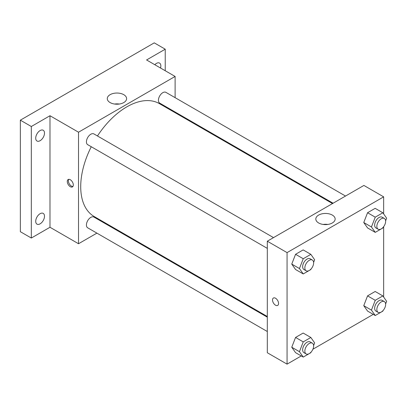 <?xml version="1.0" encoding="UTF-8"?>
<svg xmlns="http://www.w3.org/2000/svg" width="407" height="407" viewBox="0 0 407 407"><rect width="100%" height="100%" fill="white"/><g stroke="black" fill="none" stroke-linecap="round" stroke-linejoin="round"><path stroke-width="0.61" d="M96.902 233.13L78.52 243.742L49.985 227.264L31.324 238.039L20.35 231.7L20.35 120.167L154.258 42.857L165.232 49.196L165.232 70.742M109.915 225.615L109.32 225.961M40.105 223.84A6.207 3.587 -60 0 1 37.001 224.15A6.207 3.587 -60 0 1 36.05 219.175A6.207 3.587 -60 0 1 40.105 213.706A6.207 3.587 -60 0 1 43.213 213.395A6.207 3.587 -60 0 1 44.165 218.371A6.207 3.587 -60 0 1 40.105 223.84M40.105 140.7A6.207 3.587 -60 0 1 37.001 141.01A6.207 3.587 -60 0 1 36.05 136.035A6.207 3.587 -60 0 1 40.105 130.561A6.207 3.587 -60 0 1 43.213 130.255A6.207 3.587 -60 0 1 44.165 135.231A6.207 3.587 -60 0 1 40.105 140.7M49.985 227.264L49.985 115.73L31.324 126.506L20.35 120.167M31.324 238.039L31.324 126.506M78.52 243.742L78.52 132.209L49.985 115.73M78.52 132.209L175.112 76.445L146.576 59.966L165.232 49.196M110.104 102.569A9.666 5.581 180 0 1 107.275 98.621A9.666 5.581 180 0 1 116.941 93.04A9.666 5.581 180 0 1 126.602 98.621A9.666 5.581 180 0 1 120.64 103.78A9.666 5.581 180 0 1 110.104 102.569M154.797 64.718A6.207 3.587 -60 0 1 156.451 63.39A6.207 3.587 -60 0 1 159.559 63.08A6.207 3.587 -60 0 1 160.521 68.02M91.265 146.734A65.196 37.642 120 0 0 80.718 186.706A65.196 37.642 120 0 0 94.221 216.549L267.307 316.483M332.504 203.566L159.412 103.632A65.196 37.642 120 0 0 97.471 135.979M175.112 76.445L175.112 97.665M175.112 112.001L175.112 112.693M345.523 196.047L165.924 92.358A6.207 3.587 120 0 0 161.136 94.022A6.207 3.587 120 0 0 158.43 100.27A6.207 3.587 120 0 0 159.712 103.113L333.104 203.22M267.307 317.175L93.92 217.068A6.207 3.587 120 0 0 89.138 218.732A6.207 3.587 120 0 0 86.426 224.985A6.207 3.587 120 0 0 87.714 227.823L267.307 331.517M267.307 248.372L87.714 144.683A6.207 3.587 -60 0 1 87.714 137.515A6.207 3.587 -60 0 1 93.92 133.928L273.519 237.622M73.311 184.966A4.268 2.462 60 0 1 72.426 186.92A4.268 2.462 60 0 1 68.157 184.452A4.268 2.462 60 0 1 68.157 179.528A4.268 2.462 60 0 1 71.449 180.667A4.268 2.462 60 0 1 73.311 184.966M72.904 186.472A4.268 2.462 60 0 1 69.261 183.816A4.268 2.462 60 0 1 68.783 179.334M114.596 104.039A9.666 5.581 180 0 1 119.282 104.039M301.266 355.947L287.067 364.143L267.307 352.737L267.307 241.203L363.899 185.439L383.653 196.846L383.653 213.924M373.27 314.372L312.907 349.226M367.562 227.935L363.756 222.527L367.562 212.729L375.162 208.338L367.562 212.729L363.756 222.527L367.562 227.935L375.244 232.372L371.443 226.964L375.244 217.165L382.85 212.775L386.65 218.183L385.612 220.853M295.558 352.65L291.758 347.242L295.558 337.439L303.164 333.048L295.558 337.439L291.758 347.242L295.558 352.65L303.24 357.087L299.44 351.679L303.24 341.875L310.846 337.484L314.647 342.898L313.609 345.568M383.653 226.679L383.653 297.064M287.067 364.143L287.067 252.61L383.653 196.846M367.562 311.08L363.756 305.672L367.562 295.869L375.162 291.478L367.562 295.869L363.756 305.672L367.562 311.08L375.244 315.517L371.443 310.103L375.244 300.305L382.85 295.914L386.65 301.322L385.612 303.998M295.558 269.505L291.758 264.097L295.558 254.299L303.164 249.908L295.558 254.299L291.758 264.097L295.558 269.505L303.24 273.942L299.44 268.534L303.24 258.735L310.846 254.344L314.647 259.752L313.609 262.429M287.067 252.61L267.307 241.203M318.645 222.97A9.666 5.581 180 0 1 315.817 219.027A9.666 5.581 180 0 1 325.483 213.446A9.666 5.581 180 0 1 335.149 219.027A9.666 5.581 180 0 1 329.182 224.181A9.666 5.581 180 0 1 318.645 222.97M278.561 303.464A4.268 2.462 60 0 1 277.676 305.418A4.268 2.462 60 0 1 273.407 302.956A4.268 2.462 60 0 1 273.407 298.026A4.268 2.462 60 0 1 276.694 299.17A4.268 2.462 60 0 1 278.561 303.464M277.676 305.418A4.268 2.462 60 0 1 273.407 302.956A4.268 2.462 60 0 1 273.407 298.026M323.143 224.44A9.666 5.581 180 0 1 327.823 224.44M311.08 268.951L310.846 269.551L303.24 273.942M312.342 260.032L310.149 258.766A6.207 3.587 120 0 0 305.362 260.429A6.207 3.587 120 0 0 302.65 266.677A6.207 3.587 120 0 0 303.937 269.52L306.135 270.787A6.207 3.587 120 0 0 312.342 267.206A6.207 3.587 120 0 0 312.342 260.032A6.207 3.587 120 0 0 307.56 261.696A6.207 3.587 120 0 0 304.848 267.948A6.207 3.587 120 0 0 306.135 270.787M299.44 268.534L291.758 264.097M303.24 258.735L295.558 254.299M310.846 254.344L303.164 249.908M383.084 227.381L382.85 227.981L375.244 232.372M384.345 218.462L382.148 217.196A6.207 3.587 120 0 0 377.365 218.859A6.207 3.587 120 0 0 374.654 225.107A6.207 3.587 120 0 0 375.941 227.951L378.139 229.217A6.207 3.587 120 0 0 384.345 225.636A6.207 3.587 120 0 0 384.345 218.462A6.207 3.587 120 0 0 379.563 220.126A6.207 3.587 120 0 0 376.851 226.373A6.207 3.587 120 0 0 378.139 229.217M371.443 226.964L363.756 222.527M375.244 217.165L367.562 212.729M382.85 212.775L375.162 208.338M311.08 352.091L310.846 352.696L303.24 357.087M312.342 343.177L310.149 341.911A6.207 3.587 120 0 0 305.362 343.574A6.207 3.587 120 0 0 302.65 349.822A6.207 3.587 120 0 0 303.937 352.66L306.135 353.932A6.207 3.587 120 0 0 312.342 350.346A6.207 3.587 120 0 0 312.342 343.177A6.207 3.587 120 0 0 307.56 344.841A6.207 3.587 120 0 0 304.848 351.088A6.207 3.587 120 0 0 306.135 353.932M299.44 351.679L291.758 347.242M303.24 341.875L295.558 337.439M310.846 337.484L303.164 333.048M383.084 310.521L382.85 311.126L375.244 315.517M384.345 301.607L382.148 300.341A6.207 3.587 120 0 0 377.365 302.004A6.207 3.587 120 0 0 374.654 308.252A6.207 3.587 120 0 0 375.941 311.09L378.139 312.362A6.207 3.587 120 0 0 384.345 308.776A6.207 3.587 120 0 0 384.345 301.607A6.207 3.587 120 0 0 379.563 303.271A6.207 3.587 120 0 0 376.851 309.518A6.207 3.587 120 0 0 378.139 312.362M371.443 310.103L363.756 305.672M375.244 300.305L367.562 295.869M382.85 295.914L375.162 291.478"/></g></svg>
